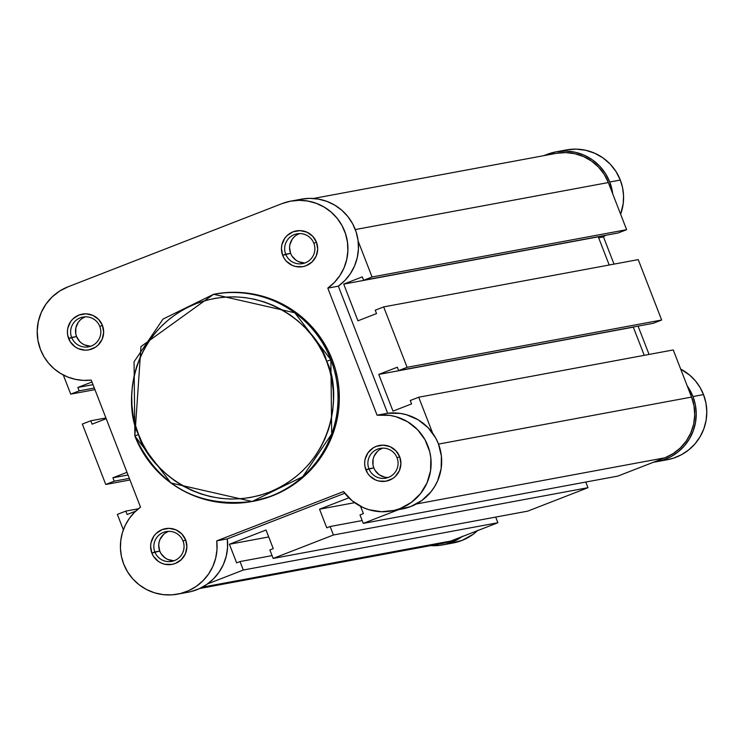<?xml version="1.0" encoding="UTF-8"?>
<svg xmlns="http://www.w3.org/2000/svg" width="744" height="744" viewBox="0 0 744 744"><rect width="100%" height="100%" fill="white"/><g stroke="black" fill="none" stroke-linecap="round" stroke-linejoin="round"><path stroke-width="1.12" d="M99.808 326.477A15.14 15.103 -100.5 0 0 80.259 317.837A15.14 15.103 -100.5 0 0 71.647 337.423L68.634 338.557A18.172 18.126 79.5 0 1 78.966 315.056A18.172 18.126 79.5 0 1 102.43 325.416L99.808 326.477A15.14 15.103 79.5 0 1 88.499 346.834A15.14 15.103 79.5 0 1 71.647 337.423A15.14 15.103 79.5 0 1 82.965 317.065A15.14 15.103 79.5 0 1 99.808 326.477L102.43 325.416L103.658 332.401L102.133 339.32L98.069 345.123L95.279 347.318L88.685 349.885L85.142 350.154L78.232 348.611L75.135 346.862L70.243 341.738L67.676 335.126L67.406 331.573L67.834 328.039L70.68 321.557L72.996 318.851L78.966 315.056L85.932 313.829L92.842 315.363L98.636 319.436L102.43 325.416A18.172 18.126 79.5 0 1 92.107 348.927A18.172 18.126 79.5 0 1 68.634 338.557L76.539 336.521L71.647 337.423A15.14 15.103 -100.5 0 0 91.205 346.062A15.14 15.103 -100.5 0 0 99.808 326.477M183.024 541.009A15.14 15.103 -100.5 0 0 163.466 532.369A15.14 15.103 -100.5 0 0 154.864 551.964L151.85 553.09A18.172 18.126 79.5 0 1 162.173 529.589A18.172 18.126 79.5 0 1 185.647 539.949L183.024 541.009A15.14 15.103 79.5 0 1 171.706 561.376A15.14 15.103 79.5 0 1 154.864 551.964A15.14 15.103 79.5 0 1 166.182 531.597A15.14 15.103 79.5 0 1 183.024 541.009L185.647 539.949L186.874 546.933L185.34 553.852L181.285 559.655L175.314 563.459L171.892 564.417L164.824 564.259L161.448 563.143L158.351 561.394L153.459 556.27L151.85 553.09L150.623 546.115L151.051 542.571L153.896 536.089L156.212 533.392L162.173 529.589L169.148 528.361L176.049 529.905L181.843 533.969L185.647 539.949A18.172 18.126 79.5 0 1 175.314 563.459A18.172 18.126 79.5 0 1 151.85 553.09L159.746 551.053L154.864 551.964A15.14 15.103 -100.5 0 0 174.422 560.604A15.14 15.103 -100.5 0 0 183.024 541.009M313.847 243.26A15.14 15.103 -100.5 0 0 294.289 234.62A15.14 15.103 -100.5 0 0 285.687 254.216L282.673 255.341A18.172 18.126 79.5 0 1 293.006 231.84A18.172 18.126 79.5 0 1 316.47 242.209L313.847 243.26A15.14 15.103 79.5 0 1 302.529 263.627A15.14 15.103 79.5 0 1 285.687 254.216A15.14 15.103 79.5 0 1 297.005 233.858A15.14 15.103 79.5 0 1 313.847 243.26L316.47 242.209L317.697 249.184L316.163 256.103L312.108 261.907L306.137 265.71L302.715 266.668L295.647 266.51L292.271 265.394L286.477 261.33L284.282 258.521L282.673 255.341L281.446 248.366L281.874 244.832L284.719 238.34L287.035 235.643L293.006 231.84L299.972 230.612L306.872 232.156L312.666 236.22L316.47 242.209A18.172 18.126 79.5 0 1 306.137 265.71A18.172 18.126 79.5 0 1 282.673 255.341L290.579 253.304L285.687 254.216A15.14 15.103 -100.5 0 0 305.245 262.855A15.14 15.103 -100.5 0 0 313.847 243.26M397.064 457.802A15.14 15.103 -100.5 0 0 377.506 449.162A15.14 15.103 -100.5 0 0 368.903 468.748L365.89 469.883A18.172 18.126 79.5 0 1 376.213 446.372A18.172 18.126 79.5 0 1 399.686 456.742L397.064 457.802A15.14 15.103 79.5 0 1 385.745 478.159A15.14 15.103 79.5 0 1 368.903 468.748A15.14 15.103 79.5 0 1 380.212 448.39A15.14 15.103 79.5 0 1 397.064 457.802L399.686 456.742L400.914 463.717L399.379 470.636L395.324 476.439L392.525 478.643L385.931 481.201L378.863 481.043L375.478 479.926L369.684 475.862L367.49 473.054L364.932 466.451L364.662 462.898L365.081 459.364L367.936 452.873L373.042 447.981L376.213 446.372L383.179 445.144L390.089 446.688L395.882 450.762L399.686 456.742A18.172 18.126 79.5 0 1 389.354 480.243A18.172 18.126 79.5 0 1 365.89 469.883L373.786 467.837L368.903 468.748A15.14 15.103 -100.5 0 0 388.452 477.388A15.14 15.103 -100.5 0 0 397.064 457.802M134.85 435.993L140.979 346.574L213.621 294.289A105.369 105.146 79.5 0 1 330.875 359.789L294.819 312.796L213.621 294.289L163.02 319.074L134.06 361.779L134.859 435.993L170.915 482.977L252.114 501.484L302.724 476.699L331.685 433.994L330.875 359.789L326.663 361.37C341.133 387.475 338.288 463.865 269.161 492.221C199.048 518.001 145.452 463.559 138.533 434.505L134.85 435.993L138.533 434.505L142.569 443.573L147.47 452.203L153.199 460.303L159.69 467.809L166.879 474.635L174.701 480.726L183.08 486.018L191.943 490.463L201.187 494.016L210.747 496.648L220.503 498.331L230.389 499.038L240.284 498.778L250.114 497.541L259.768 495.355L269.161 492.221L278.209 488.185L286.812 483.274L294.894 477.546L302.38 471.054L309.188 463.847L315.261 456.016L320.534 447.618L324.97 438.746L328.504 429.483L331.127 419.914L332.791 410.13L333.498 400.235L333.228 390.312L331.982 380.463L329.787 370.782L326.663 361.37L322.626 352.303L317.716 343.682L311.996 335.572L305.505 328.076L298.316 321.241L290.486 315.149L282.106 309.857L273.253 305.412L263.999 301.859L254.448 299.228L244.683 297.553L234.806 296.837L224.902 297.098L215.081 298.335L205.418 300.529L196.025 303.654L186.986 307.7L178.374 312.601L170.292 318.33L162.815 324.83L155.998 332.029L149.925 339.868L144.652 348.257L140.225 357.129L136.682 366.392L134.069 375.962L132.404 385.745L131.697 395.65L131.967 405.564L133.204 415.412L135.399 425.094L138.533 434.505C124.053 408.4 126.898 332.01 196.025 303.654C266.147 277.875 319.743 332.317 326.663 361.37L330.875 359.789A105.369 105.146 79.5 0 1 252.114 501.484A105.369 105.146 79.5 0 1 134.859 435.993C158.333 485.879 197.42 507.715 252.114 501.484L253.406 501.251A105.369 105.146 -100.5 0 0 332.168 359.547L330.875 359.789L332.168 359.547L335.432 369.359L337.72 379.44L339.004 389.698L339.283 400.039L338.557 410.353L336.818 420.546L334.093 430.516L330.401 440.169L325.788 449.413L320.292 458.155L313.959 466.321L306.863 473.826L299.069 480.596L290.653 486.557L281.688 491.672L272.257 495.885L253.36 501.261M40.474 349.503A48.444 48.341 79.5 0 1 68.02 286.821L59.557 291.109L52.108 296.968L45.933 304.166L41.283 312.443L38.335 321.464L37.2 330.894L37.925 340.361L40.474 349.503L43.961 356.674L48.565 363.184L54.182 368.838L60.636 373.497L67.769 377.031L75.386 379.347L83.282 380.379L91.233 380.1L140.523 507.176L134.469 512.337L129.335 518.429L125.28 525.283L122.397 532.713L120.77 540.516L120.444 548.486L121.421 556.4L123.69 564.045A48.444 48.341 79.5 0 1 140.523 507.176L91.233 380.1A48.444 48.341 79.5 0 1 40.474 349.503M299.488 233.607A15.14 15.103 -100.5 0 0 304.938 262.967M382.695 448.139A15.14 15.103 -100.5 0 0 388.154 477.499M85.448 316.814A15.14 15.103 -100.5 0 0 90.898 346.183M168.656 531.346A15.14 15.103 -100.5 0 0 174.115 560.716M177.593 594.158L188.158 592.196A48.444 48.341 -100.5 0 0 227.311 538.889L344.779 493.226L227.311 538.889L216.755 540.851A48.444 48.341 79.5 0 1 123.69 564.045L127.568 571.866L132.785 578.869L139.165 584.821L146.522 589.527L154.585 592.829L163.122 594.633L171.836 594.875L180.448 593.535L188.678 590.671L196.267 586.374L202.954 580.776L208.534 574.07L212.821 566.472L215.676 558.214L216.997 549.584L216.755 540.851L343.533 491.561L352.219 500.824L363.007 507.501L368.959 509.724L381.477 511.733L394.088 510.421L400.151 508.533L411.283 502.47L420.453 493.709L427.037 482.856L430.571 470.664L430.832 457.969L429.716 451.701L425.084 439.871L417.542 429.66L407.61 421.755L395.975 416.714L389.763 415.375L377.087 415.199L327.797 288.123L334.391 282.413L339.85 275.606L343.998 267.924L346.695 259.628L347.867 250.97L347.476 242.246L345.514 233.728L342.063 225.702L337.237 218.429L331.182 212.142L324.096 207.046L316.219 203.307L307.793 201.047L299.107 200.331L290.43 201.196L282.05 203.605L68.02 286.821L282.05 203.605A48.444 48.341 79.5 0 1 327.797 288.123L338.353 286.161L387.643 413.236L400.319 413.413L406.531 414.752L418.165 419.793L428.098 427.698L435.64 437.918L438.346 443.675L441.387 456.007L441.136 468.701L437.593 480.894L434.654 486.539L431.009 491.747L421.839 500.507L410.707 506.571L398.384 509.528M214.867 294.057L226.148 292.587L236.462 292.308L246.757 293.052L256.931 294.801L266.882 297.544L276.517 301.246L285.752 305.877L294.484 311.392L302.631 317.734L310.127 324.849L316.888 332.67L322.849 341.115L327.955 350.099L332.168 359.547A105.369 105.146 -100.5 0 0 214.914 294.047L213.621 294.289M300.985 199.234L309.662 198.369L318.348 199.085L326.774 201.345L334.651 205.084L341.738 210.18L347.792 216.467L352.628 223.739L356.069 231.765L358.031 240.284L358.431 249.008L357.26 257.666L354.553 265.961L350.405 273.643L344.946 280.451L338.353 286.161A48.444 48.341 -100.5 0 0 301.283 199.178L290.727 201.14M391.632 510.942L402.188 508.98A48.444 48.341 -100.5 0 0 441.136 454.091A48.444 48.341 -100.5 0 0 387.643 413.236L377.087 415.199A48.444 48.341 79.5 0 1 430.581 456.053A48.444 48.341 79.5 0 1 343.533 491.561L216.755 540.851L227.311 538.889L227.552 547.621L226.232 556.252L223.377 564.51L219.089 572.108L213.519 578.823L206.823 584.412L199.243 588.709L191.003 591.573M163.382 534.638L160.007 539.465L159.077 542.292L158.723 545.231L159.746 551.053L161.085 553.703L165.168 557.972L167.744 559.432L173.501 560.716M168.358 531.467L165.717 532.806M90.284 346.183L84.528 344.9L81.952 343.44L79.701 341.505L76.539 336.521L75.739 333.656L75.869 327.751L78.241 322.347L80.175 320.097M82.5 318.274L85.142 316.925M387.54 477.499L384.592 477.146L379.198 474.756L375.125 470.487L373.786 467.837L372.986 464.981L373.116 459.076L374.037 456.258L377.422 451.422M379.747 449.59L382.397 448.251M294.206 236.89L292.28 239.14L289.909 244.543L289.546 247.482L290.579 253.304L291.908 255.955L295.991 260.223L298.567 261.683L304.324 262.967M299.181 233.718L296.54 235.058M387.643 413.236L338.353 286.161L327.797 288.123L377.087 415.199L387.643 413.236M617.836 476.095L363.277 523.385L398.644 509.64L363.277 523.385L359.994 514.922L363.277 523.385L617.836 476.095L664.866 457.811L617.836 476.095M416.324 503.986L664.866 457.811A46.937 46.835 -100.5 0 0 691.548 397.082L438.504 444.094L691.548 397.082L673.264 349.94L691.548 397.082L694.022 405.945L694.719 415.124L693.622 424.257L690.767 432.999L686.266 441.006L680.286 447.981L673.06 453.663L664.866 457.811L416.324 503.986M432.645 433.175L418.714 397.231L673.264 349.94L418.714 397.231L410.26 400.523L411.572 403.908L410.26 400.523L418.714 397.231L432.645 433.175M411.572 403.908L392.99 411.134L378.752 374.437L633.311 327.146L644.248 355.334L633.311 327.146L634.009 326.876L378.752 374.437L397.343 367.211L378.752 374.437L392.99 411.134L411.572 403.908M397.343 367.211L398.654 370.596L653.213 323.305L661.658 320.022L407.108 367.313L398.654 370.596L653.213 323.305L661.658 320.022L407.108 367.313L383.672 306.909L638.231 259.619L661.658 320.022L638.231 259.619L383.672 306.909L375.227 310.192L376.538 313.577L375.227 310.192L383.672 306.909L407.108 367.313L398.654 370.596L397.343 367.211M376.538 313.577L357.948 320.803L343.719 284.106L357.948 320.803L376.538 313.577M609.206 265.004L598.269 236.815L343.719 284.106L598.976 236.546L598.269 236.815L609.206 265.004M362.3 276.88L343.719 284.106L362.3 276.88L363.621 280.265L618.171 232.974L626.625 229.691L372.065 276.982L363.621 280.265L618.171 232.974L626.625 229.691L372.065 276.982L358.124 241.047L372.065 276.982L363.621 280.265L362.3 276.88M556.559 153.301L565.71 152.604L574.824 153.71L583.556 156.584L591.554 161.104L598.52 167.102L604.193 174.338L608.341 182.55L355.297 229.561L608.341 182.55L626.625 229.691L608.341 182.55A46.937 46.835 -100.5 0 0 556.112 153.376L313.345 198.481M94.934 389.642L70.727 394.143L63.296 374.985L70.727 394.143L79.171 390.851L94.311 388.043L79.171 390.851L77.86 387.466L79.171 390.851L70.727 394.143L94.934 389.642M93 384.657L77.86 387.466L91.958 381.988L77.86 387.466L93 384.657M92.089 424.164L106.197 418.677L92.089 424.164L90.777 420.779L105.918 417.961L90.777 420.779L82.333 424.061L90.777 420.779L92.089 424.164M129.968 479.973L105.76 484.474L82.333 424.061L105.76 484.474L114.213 481.182L129.354 478.373L114.213 481.182L112.893 477.797L114.213 481.182L105.76 484.474L129.968 479.973M128.033 474.988L112.893 477.797L127.001 472.319L112.893 477.797L128.033 474.988M127.131 514.495L135.659 511.184L127.131 514.495L125.82 511.109L138.43 508.766L125.82 511.109L117.366 514.392L125.82 511.109L127.131 514.495M123.355 529.821L117.366 514.392L123.355 529.821M441.992 543.492L450.836 541.028L202.294 587.202L450.836 541.028L497.866 522.744L450.836 541.028A46.937 46.835 -100.5 0 1 442.429 543.418L199.662 588.513M207.455 583.966L243.307 570.034L497.866 522.744L243.307 570.034L240.024 561.562L272.072 555.61L240.024 561.562L236.648 562.873L240.024 561.562L243.307 570.034L207.455 583.966M495.671 517.089L497.866 522.744L495.671 517.089M236.648 562.873L229.412 544.245L268.714 536.945L229.412 544.245L266.026 530.007L273.253 548.644L266.026 530.007L229.412 544.245L236.648 562.873M273.253 548.644L269.877 549.956L273.16 558.428L269.877 549.956L273.253 548.644M527.719 511.137L273.16 558.428L333.433 534.992L587.983 487.701L527.719 511.137L273.16 558.428L333.433 534.992L330.141 526.519L362.189 520.567L330.141 526.519L326.765 527.84L330.141 526.519L333.433 534.992L587.983 487.701L585.788 482.047L587.983 487.701L527.719 511.137M326.765 527.84L319.539 509.203L354.656 502.684L319.539 509.203L348.871 497.801L319.539 509.203L326.765 527.84M363.379 513.602L360.542 506.301L363.379 513.602L359.994 514.922L363.379 513.602M566.854 149.842L576.302 149.126L585.714 150.279L594.716 153.236L602.975 157.905L610.173 164.089L616.023 171.566L620.301 180.039A48.444 48.341 -100.5 0 0 566.398 149.925L555.833 151.888A48.444 48.341 79.5 0 1 609.745 182.001L620.301 180.039L622.57 187.683L623.546 195.598L623.221 203.568L620.636 214.263A48.444 48.341 -100.5 0 0 620.301 180.039L609.745 182.001L605.467 173.529L599.608 166.052L592.419 159.867L584.161 155.198L575.159 152.232L565.747 151.088L556.298 151.804L547.166 154.361A48.444 48.341 79.5 0 1 555.833 151.888M656.747 461.689L667.303 459.727A48.444 48.341 -100.5 0 0 703.517 394.58L692.962 396.543A48.444 48.341 79.5 0 1 653.697 462.154L662.951 460.108L670.958 456.658L678.212 451.822L684.48 445.758L689.567 438.662L693.287 430.767L695.538 422.332L696.245 413.627L695.37 404.931L692.962 396.543L687.205 385.885A48.444 48.341 79.5 0 1 692.962 396.543L703.517 394.58A48.444 48.341 -100.5 0 0 680.695 369.098L689.809 375.246L695.426 380.9L700.03 387.41L703.517 394.58L705.926 402.969L706.8 411.664L706.103 420.369L703.852 428.804L700.123 436.7L695.036 443.796L688.767 449.86L681.513 454.696L673.506 458.146L667.163 459.755M547.166 154.361L543.799 155.663L547.166 154.361M462.005 536.675A48.444 48.341 79.5 0 1 430.646 545.603L439.23 545.417L445.479 544.301L457.281 539.67L462.619 536.229M612.684 193.756L609.745 182.001A48.444 48.341 79.5 0 1 612.684 193.756M605.56 235.318L603.468 236.908L614.023 264.111L603.468 236.908A48.444 48.341 -100.5 0 0 605.56 235.318M638.073 326.123L649.056 354.442L638.073 326.123M478.029 530.156L473.184 534.266L462.089 540.414L449.785 543.455M442.708 544.906L453.263 542.943A48.444 48.341 -100.5 0 0 477.509 530.649M598.66 237.81L603.468 236.908L598.66 237.81"/></g></svg>
